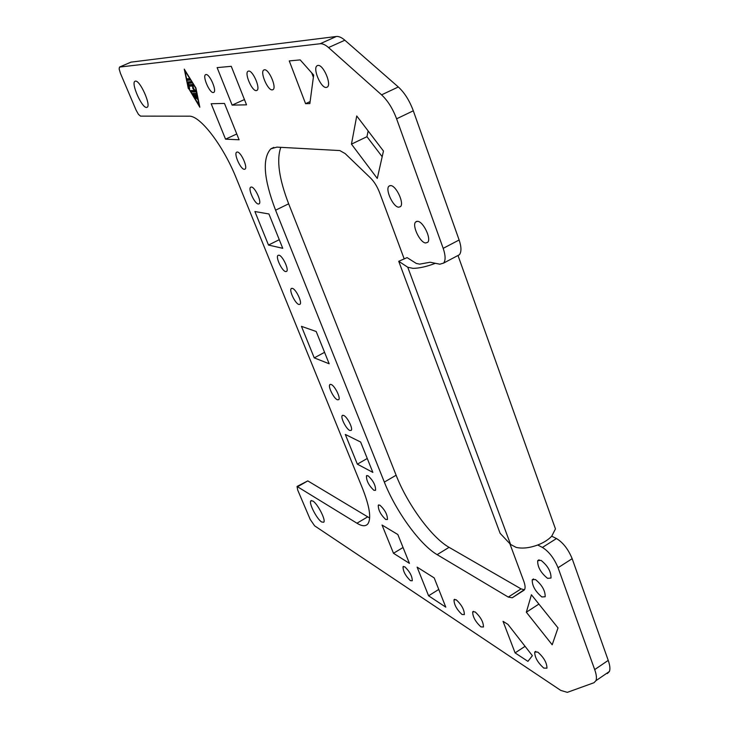 <?xml version="1.0" encoding="UTF-8"?>
<svg xmlns="http://www.w3.org/2000/svg" width="729" height="729" viewBox="0 0 729 729"><rect width="100%" height="100%" fill="white"/><g stroke="black" fill="none" stroke-linecap="round" stroke-linejoin="round"><path stroke-width="1.09" d="M135.448 81.129C140.05 80.044 151.441 105.696 147.103 107.3L146.565 107.445C141.873 108.202 130.682 82.915 135.011 81.256L135.448 81.129M312.814 500.996C317.552 503.593 326.082 520.114 323.776 522.219L321.699 522.019C316.887 519.212 308.54 502.937 310.836 500.841L312.814 500.996M398.736 261.301L500.112 533.291L510.582 544.454L516.141 547.397C522.338 548.782 529.527 547.989 537.72 545.01L542.422 547.424C548.919 551.498 554.122 558.268 558.059 567.727L594.691 669.596C596.44 674.544 596.869 678.234 595.976 680.658L593.98 682.727L567.317 692.359L560.765 690.409L314.618 525.828L310.199 519.403L297.696 490.025L297.04 486.462L356.946 523.212C362.14 526.411 365.84 526.557 368.036 523.65C371.38 518.064 369.557 506.363 362.559 488.539L236.415 178.514C223.274 145.49 199.91 115.218 189.039 116.184L140.533 116.13L138.437 114.353L136.068 110.079L120.467 73.41L119.146 68.982L119.501 67.077L320.159 43.74C322.564 43.503 325.353 44.77 328.524 47.558L381.577 94.852C387.755 100.62 392.758 108.603 396.594 118.809L443.186 248.343C445.556 255.35 445.711 260.262 443.642 263.069L439.879 264.199L435.413 263.306C426.593 266.632 419.129 268.318 412.997 268.354L407.757 267.233L398.736 261.301L407.101 257.61L416.295 263.451L419.658 264.144L430.119 262.24L435.413 263.306M369.649 518.009L307.793 480.894L297.286 486.325M457.065 255.97L459.407 254.731C461.548 251.897 461.457 246.976 459.124 239.987L413.307 110.799C409.534 100.62 404.54 92.674 398.316 86.979L344.844 40.223C341.646 37.461 338.812 36.222 336.361 36.486L131.001 62.147M398.645 207.209C393.031 206.981 384.912 189.23 389.004 186.114L390.698 185.585C396.239 185.594 404.513 203.5 400.458 206.644L398.645 207.209M462.031 614.492C456.646 609.417 453.976 604.496 454.021 599.73L456.272 599.821C461.657 604.842 464.346 609.772 464.346 614.602L462.031 614.492M543.798 668.092C537.72 662.643 534.694 657.294 534.712 652.045L537.802 652.1C543.87 657.485 546.923 662.843 546.96 668.174L543.798 668.092M547.57 578.343C540.736 572.748 537.446 566.861 537.701 560.683L541.027 560.346C547.862 565.859 551.179 571.755 551.006 578.033L547.57 578.343M272.254 89.886C267.725 90.615 259.77 71.943 263.816 69.993L264.445 69.784C268.928 68.863 276.993 87.708 272.974 89.658L272.254 89.886M213.278 92.547C209.606 93.175 202.234 76.126 205.578 74.677L206.006 74.54C209.642 73.757 217.105 90.961 213.77 92.392L213.278 92.547M385.723 519.504C380.647 514.692 378.169 509.926 378.287 505.206L379.946 505.206C385.012 509.972 387.509 514.747 387.436 519.522L385.723 519.504M244.288 169.319C240.616 169.383 233.626 153.783 236.633 152.197L237.299 152.015C240.934 151.814 248.015 167.552 245.017 169.137L244.288 169.319M349.756 430.465C346.184 429.017 340.297 417.316 342.256 415.539L343.687 415.43C347.232 416.778 353.201 428.588 351.25 430.374L349.756 430.465M298.872 304.476C295.236 303.674 288.857 290.288 291.281 288.547L292.365 288.365C295.965 289.039 302.435 302.544 300.011 304.285L298.872 304.476M337.363 399.774C333.773 398.471 327.768 386.397 329.836 384.611L331.185 384.484C334.739 385.677 340.835 397.87 338.766 399.656L337.363 399.774M285.586 271.58C281.941 270.978 275.416 257.091 277.986 255.378L278.97 255.186C282.57 255.66 289.194 269.675 286.634 271.388L285.586 271.58M258.303 204.02C254.64 203.847 247.805 188.857 250.658 187.216L251.441 187.025C255.068 187.071 261.984 202.197 259.141 203.828L258.303 204.02M373.931 490.325C368.801 485.514 366.313 480.675 366.468 475.818L368.063 475.782C373.193 480.548 375.699 485.386 375.572 490.298L373.931 490.325M410.418 580.649C405.47 575.837 403.009 571.208 403.037 566.743L404.841 566.843C409.789 571.618 412.259 576.256 412.268 580.776L410.418 580.649M256.28 90.606C251.979 91.307 244.188 73.064 248.033 71.26L248.607 71.078C252.854 70.194 260.754 88.601 256.927 90.405L256.28 90.606M326.246 87.453C320.869 88.264 312.413 68.234 317.115 65.738L317.999 65.428C323.312 64.389 331.905 84.6 327.248 87.115L326.246 87.453M541.857 596.96C535.259 591.41 532.052 585.679 532.243 579.765L535.46 579.537C542.057 585.004 545.301 590.745 545.174 596.75L541.857 596.96M480.949 626.894C475.399 621.728 472.656 616.707 472.693 611.831L475.126 611.913C480.666 617.026 483.445 622.047 483.445 627.004L480.949 626.894M425.563 242.985C419.822 242.465 411.739 225.261 415.685 221.926L417.681 221.306C423.349 221.607 431.595 238.957 427.695 242.338L425.563 242.985M607.339 673.596L609.408 671.482C610.337 669.04 609.945 665.34 608.232 660.392L572.165 558.687C568.274 549.256 563.052 542.54 556.491 538.549L551.725 536.189C548.326 539.752 543.661 542.695 537.72 545.01M551.725 536.189L555.452 528.908L553.849 524.406M196.529 98.497L194.525 94.87L193.632 94.907L195.49 98.898L192.565 93.476L195.782 93.33L197.313 99.199L195.928 94.806L195.035 94.843L196.529 98.497M195.035 94.843L196.411 94.269M195.928 94.806L196.484 94.56M193.859 93.412L194.452 94.542M193.632 94.907L195.891 94.469M194.525 94.87L195.819 94.287M189.185 78.659L189.822 80.126L187.8 80.281L187.171 78.823L189.185 78.659M188.456 78.714L189.103 79.707L189.832 79.652M199.245 105.778L195.636 88.081L184.874 70.622L188.592 88.473L199.518 105.65M188.301 88.491L184.273 69.146L195.937 88.063L199.837 107.227L188.574 88.373M187.754 82.167L190.98 81.566L191.609 83.033L188.565 83.243L189.677 89.148L187.754 82.167L188.765 81.721M189.066 81.703L189.321 82.906M188.565 83.243L191.627 82.55M190.852 84.6L191.49 85.566L193.413 85.448M192.684 85.995L190.196 86.14L189.567 84.682L192.766 84.473L193.486 88.2L195.773 91.836L191.417 92.036L190.788 90.596L194.488 90.396L192.702 88.245L192.684 85.995L193.458 85.648M192.702 88.245L193.477 87.899M194.488 90.396L195.08 90.132M192.082 90.524L192.711 91.462L195.809 91.316M509.853 543.679L523.75 581.122C525.135 584.95 525.436 587.72 524.661 589.424L512.259 597.762L508.268 597.078L437.136 554.651C419.877 544.636 395.683 510.993 384.338 482.097L275.58 210.198C263.688 178.96 262.094 158.503 270.814 148.834L276.92 147.121L339.814 150.566L345.172 153.6L370.487 177.949C374.232 181.703 377.294 186.642 379.654 192.775L404.194 258.895M217.124 67.624L231.257 66.312L246.539 104.839L232.132 105.122L217.124 67.624M382.032 525.026L397.843 534.53L409.434 563.362L393.496 553.284L382.032 525.026M211.173 103.737L224.477 103.427L239.094 139.777L225.543 139.175L211.173 103.737M417.106 567.126L434.183 577.897L445.784 607.148L428.579 595.793L417.106 567.126M356.736 115.975L383.463 151.049L377.276 178.441L351.46 144.142L356.736 115.975M527.914 661.358L515.093 652.892L503.046 621.318L507.976 624.425L532.38 655.69L527.914 661.358M309.852 103.591L305.569 103.673L289.258 60.917L300.184 59.896L313.67 75.069L309.852 103.591M526.347 612.214L531.423 594.764L558.013 627.915L552.19 644.773L526.347 612.214L538.895 604.086M345.291 434.429L360.636 442.029L372.856 472.392L357.347 464.163L345.291 434.429M282.743 248.307L268.491 245.053L254.895 211.538L268.928 213.971L282.743 248.307M329.171 363.78L314.245 357.875L301.451 326.337L316.195 331.513L329.171 363.78M280.811 147.34C276.382 159.851 278.997 178.669 288.657 203.81L396.12 475.226C407.32 504.085 431.586 537.528 449.064 547.333L521.071 588.886L524.443 589.788M368.136 130.938L366.96 136.688L382.178 156.708M311.711 72.864L313.37 77.274M314.245 357.875L324.569 352.335M268.491 245.053L279.271 239.686M357.347 464.163L367.252 458.477M305.569 103.673L310.117 101.568M515.093 652.892L525.062 646.331M351.46 144.142L366.96 136.688M428.579 595.793L438.758 589.433M225.543 139.175L236.761 133.981M393.496 553.284L403.055 547.488M232.132 105.122L244.434 99.545M297.924 486.535L307.793 480.894M119.665 67.022L131.266 62.038M196.611 98.123L197.158 97.877M192.83 94.57L194.114 93.995M187.8 80.281L189.103 79.707M188.984 88.081L189.522 87.845M190.196 86.14L191.49 85.566M191.417 92.036L192.711 91.462M407.757 267.233L510.582 544.454M542.422 547.424L556.491 538.549M275.58 210.198L288.657 203.81M384.338 482.097L396.12 475.226M437.136 554.651L449.064 547.333M508.268 597.078L521.071 588.886M512.259 597.762L524.033 590.208M356.946 523.212L367.607 516.907M594.691 669.596L608.232 660.392M558.059 567.727L572.165 558.687M443.186 248.343L459.124 239.987M396.594 118.809L413.307 110.799M381.577 94.852L398.316 86.979M328.524 47.558L344.844 40.223M320.159 43.74L336.361 36.486M119.565 67.041L131.092 62.093M389.004 186.114L390.033 185.603M454.021 599.73L454.741 599.274M534.712 652.045L535.769 651.343M537.701 560.683L539.105 559.79M378.287 505.206L378.834 504.878M342.256 415.539L342.785 415.248M291.281 288.547L291.737 288.31M329.836 384.611L330.355 384.329M366.468 475.818L367.015 475.508M403.037 566.743L403.584 566.406M317.115 65.738L317.662 65.482M532.243 579.765L533.528 578.944M472.693 611.831L473.486 611.321M415.685 221.926L416.897 221.297M457.994 255.478L555.452 528.908M270.814 148.834L273.894 147.386M310.836 500.841L311.383 500.531M595.976 680.658L609.408 671.482M443.642 263.069L459.407 254.731"/></g></svg>
